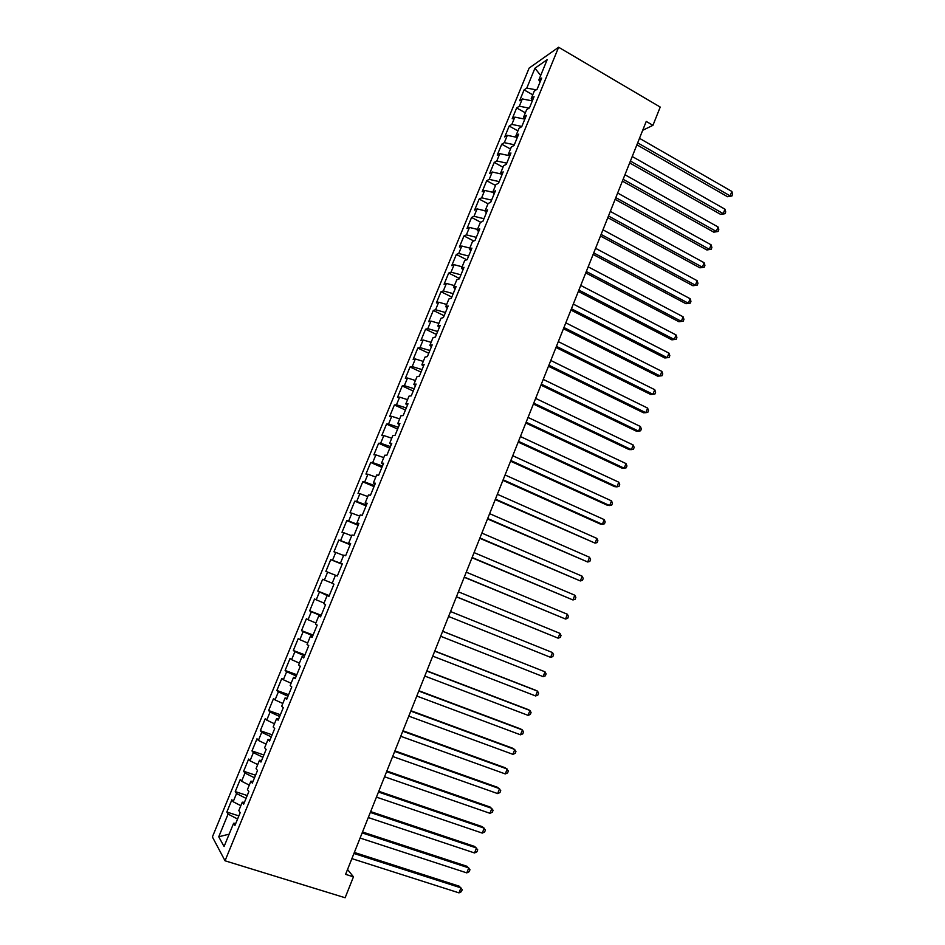 <?xml version="1.0" encoding="UTF-8"?>
<svg xmlns="http://www.w3.org/2000/svg" width="945" height="945" viewBox="0 0 945 945"><rect width="100%" height="100%" fill="white"/><g stroke="black" fill="none" stroke-linecap="round" stroke-linejoin="round"><path stroke-width="1.42" d="M529.129 68.087L212.389 836.939L225.04 860.789L558.625 47.25L529.129 68.087M540.67 75.517L534.964 68.194L526.79 88.074L524.085 89.881L519.632 100.702L522.313 98.942L519.325 106.206L516.655 107.931L512.19 118.786L514.836 117.121L511.836 124.397L509.201 126.039L504.724 136.93L507.335 135.348L504.323 142.66L501.724 144.195L497.235 155.134L499.81 153.645L496.786 160.981L494.223 162.422L489.711 173.396L492.262 172.002L489.226 179.361L486.699 180.708L482.174 191.717L484.679 190.417L481.643 197.8L479.15 199.064L474.603 210.097L477.083 208.892L474.024 216.299L471.567 217.468L467.007 228.536L469.452 227.426L466.393 234.868L463.971 235.931L459.4 247.047L461.798 246.031L458.727 253.496L456.34 254.465L451.757 265.616L454.12 264.695L451.037 272.184L448.686 273.058L444.079 284.244L446.418 283.429L443.323 290.93L441.008 291.721L436.389 302.943L438.681 302.211L435.586 309.747L433.306 310.433L428.664 321.702L430.92 321.076L427.813 328.636L425.569 329.214L420.927 340.519L423.136 339.987L420.017 347.571L417.82 348.067L413.154 359.407L415.327 358.97L412.197 366.577L410.035 366.967L405.346 378.354L407.496 378.024L404.354 385.654L402.227 385.95L397.526 397.361L399.629 397.136L396.475 404.791L394.384 404.98L389.671 416.438L391.738 416.308L388.572 423.998L386.529 424.081L381.792 435.574L383.824 435.55L380.646 443.264L378.638 443.252L373.889 454.781L375.874 454.864L372.696 462.601L370.723 462.483L365.951 474.059L367.912 474.236L364.711 482.009L362.774 481.785L358.001 493.396L359.903 493.68L356.702 501.476L354.8 501.145L350.004 512.792L351.883 513.182L348.658 521.014L346.803 520.577L341.995 532.271L343.826 532.767L340.602 540.611L338.782 540.079L333.951 551.809L335.747 552.412L332.51 560.279L330.726 559.641L325.883 571.406L327.632 572.115L324.383 580.017L322.647 579.273L317.792 591.086L319.493 591.901L316.232 599.827L314.543 598.965L309.665 610.824L311.33 611.746L308.058 619.707L306.404 618.739L301.514 630.634L303.132 631.662L299.849 639.647L298.242 638.572L293.328 650.503L294.911 651.648L291.615 659.669L290.044 658.476L285.118 670.454L286.666 671.706L283.346 679.75L281.823 678.451L276.873 690.464L278.385 691.834L275.054 699.902L273.577 698.497L268.616 710.557L270.069 712.034L266.738 720.137L265.297 718.613L260.312 730.709L261.73 732.304L258.387 740.431L256.993 738.789L251.984 750.932L253.366 752.645L250.012 760.796L248.653 759.048L243.633 771.238L244.968 773.057L241.601 781.243L240.29 779.377L235.246 791.603L236.534 793.54L233.155 801.75L231.891 799.765L226.835 812.038L238.861 815.901M534.964 68.194L547.19 59.653L538.839 79.971L540.091 81.979L537.114 89.232L534.279 91.086L531.232 98.516L532.496 100.477M537.114 89.232L541.698 78.057L538.839 79.971M522.313 98.942L532.33 100.891L529.448 107.907L534.055 96.685L531.232 98.516M529.448 107.895L526.648 109.667L523.589 117.121L524.877 119.035M327.632 572.115L337.318 576.025L342.314 563.834L340.436 563.161L343.744 555.093L345.646 555.731L350.63 543.576L348.705 543.009L352.001 534.976L353.95 535.496L358.911 523.388L356.95 522.939L360.234 514.919L362.218 515.332L367.168 503.272L365.16 502.929L368.444 494.944L370.464 495.251L375.401 483.226L373.346 482.989L376.618 475.04L378.685 475.229L383.599 463.251L381.508 463.133L384.757 455.207L386.871 455.289L391.773 443.347L389.635 443.335L392.884 435.432L395.022 435.409L399.912 423.514L397.739 423.608L400.963 415.741L403.161 415.599L408.016 403.751L405.807 403.952L409.031 396.109L411.252 395.861L416.107 384.06L413.851 384.367L417.064 376.547L419.332 376.193L424.163 364.427L421.872 364.841L425.061 357.056L427.376 356.596L432.184 344.866L429.857 345.386L433.046 337.625L435.385 337.07L440.193 325.375L437.818 326.001L440.996 318.264L443.382 317.603L448.154 305.956L445.745 306.688L448.91 298.974L451.344 298.207L456.104 286.607L453.647 287.434L456.813 279.755L459.27 278.881L464.019 267.317L461.526 268.25L464.68 260.596L467.173 259.615L471.909 248.098L469.381 249.126L472.512 241.495L475.051 240.42L479.765 228.938L477.201 230.072L480.332 222.477L482.907 221.295L487.608 209.849L484.998 211.089L488.116 203.506L490.727 202.23L495.416 190.831L492.77 192.166L495.877 184.618L498.523 183.236L503.189 171.872L500.519 173.301L503.602 165.777L506.296 164.312L510.95 152.984L508.233 154.507L511.316 147.007L514.045 145.435L518.675 134.155L515.923 135.785L518.994 128.307L521.758 126.642L526.377 115.385L523.589 117.121M335.451 575.281L337.318 576.025L335.451 575.281L332.132 583.372L333.963 584.175L328.943 596.401L327.135 595.539L323.792 603.666L325.588 604.576L320.556 616.861L318.784 615.88L315.441 624.031L317.189 625.058L312.133 637.379L310.409 636.28L307.042 644.466L308.755 645.612L303.676 657.968L301.998 656.763L298.62 664.973L300.286 666.237L295.194 678.64L293.552 677.317L290.174 685.55L291.792 686.932L286.678 699.383L285.083 697.942L281.693 706.21L283.264 707.71L278.137 720.208L276.59 718.637L273.176 726.941L274.712 728.56L269.561 741.104L268.061 739.415L264.635 747.743L266.124 749.479L260.95 762.072L259.497 760.264L256.06 768.628L257.501 770.482L252.315 783.121L250.897 781.184L247.46 789.571L248.854 791.556L243.645 804.242L242.274 802.187L238.825 810.609L240.172 812.712L234.939 825.434L233.628 823.26L224.071 846.531L218.744 836.786L228.076 814.094L226.835 812.038M642.694 130.292L652.948 125.331L646.238 121.421L345.598 874.361L353.454 876.83L347.547 869.495M236.534 793.54L246.054 798.371L244.436 802.305L242.274 802.187M233.155 801.75L240.845 805.695M233.628 823.26L235.813 823.319L237.573 819.02L228.076 814.094M244.968 773.057L254.488 777.806L253.036 781.361L250.897 781.184M241.601 781.243L249.291 785.106M253.366 752.645L262.911 757.299L261.6 760.501L259.497 760.264M250.012 760.796L257.713 764.588M261.73 732.304L271.298 736.876L270.128 739.711L268.061 739.415M258.387 740.431L266.112 744.152M270.069 712.034L279.649 716.511L278.633 718.991L276.59 718.637M266.738 720.137L274.475 723.787M278.385 691.834L287.977 696.229L287.103 698.343L285.083 697.942M275.054 699.902L282.803 703.482M286.666 671.706L296.269 676.018L295.549 677.778L293.552 677.317M283.346 679.75L291.119 683.259M294.911 651.648L304.538 655.877L303.959 657.283L301.998 656.763M291.615 659.669L299.388 663.106M303.132 631.662L312.771 635.796L312.346 636.859L310.409 636.28M299.849 639.647L307.633 643.025M311.33 611.746L320.981 615.797L320.698 616.506L318.784 615.88M308.058 619.707L315.854 623.003M319.493 591.901L327.135 595.539M316.232 599.827L324.04 603.064M324.383 580.017L332.203 583.183M332.51 560.279L340.436 563.161M335.747 552.412L343.59 555.471M340.602 540.611L350.311 544.355L348.705 543.009M343.826 532.767L351.682 535.768M348.658 521.014L358.391 524.676L358.746 523.813L356.95 522.939M351.883 513.182L359.75 516.124M356.702 501.476L366.436 505.055L366.932 503.862L365.16 502.929M359.903 493.68L367.782 496.55M364.711 482.009L374.468 485.506L375.094 483.982L373.346 482.989M367.912 474.236L375.791 477.036M372.696 462.601L382.465 466.027L383.221 464.16L381.508 463.133M375.874 454.864L383.776 457.593M380.646 443.264L390.427 446.607L391.324 444.422L389.635 443.335M383.824 435.55L391.738 438.22M388.572 423.998L398.377 427.258L399.404 424.742M391.738 416.308L399.664 418.918M396.475 404.791L406.291 407.968L407.449 405.145L405.807 403.952M399.629 397.136L407.567 399.676M397.739 423.608L399.404 424.754M404.354 385.654L414.17 388.749L415.469 385.607L413.851 384.367M407.496 378.024L415.434 380.492M412.197 366.577L422.037 369.601L423.454 366.128L421.872 364.841M415.327 358.97L423.289 361.392M420.017 347.571L429.869 350.512L431.428 346.732L429.857 345.386M423.136 339.987L431.109 342.338M427.813 328.636L437.677 331.494L439.354 327.395L437.818 326.001M430.92 321.076L438.905 323.355M435.586 309.747L445.461 312.535L447.268 308.129L445.745 306.688M438.681 302.211L446.666 304.444M443.323 290.93L453.21 293.647L455.147 288.922L453.647 287.434M446.418 283.429L454.403 285.591M451.037 272.184L460.936 274.818L463.003 269.786L461.526 268.25M454.12 264.695L462.129 266.797M458.727 253.496L468.637 256.048L470.834 250.72L469.381 249.126M461.798 246.031L469.819 248.074M466.393 234.868L476.315 237.349L478.631 231.714L477.201 230.072M469.452 227.426L477.473 229.411M474.024 216.299L483.97 218.708L486.403 212.767L484.998 211.089M477.083 208.892L485.116 210.818M481.643 197.8L491.589 200.127L494.152 193.89L492.77 192.166M484.679 190.417L492.9 192.319M489.226 179.361L499.196 181.617L501.878 175.085L500.519 173.301M492.262 172.002L501.015 173.963M496.786 160.981L506.768 163.166L509.568 156.338L508.233 154.507M499.81 153.645L509.06 155.641M504.323 142.66L514.316 144.774L517.234 137.651L515.923 135.785M507.335 135.348L517.045 137.379M511.836 124.397L521.841 126.441L524.841 119.129L514.836 117.121M519.325 106.206L529.082 108.132M526.79 88.074L536.169 89.846M225.04 860.789L345.126 897.75L353.454 876.83M652.948 125.331L660.224 107.068L558.625 47.25M229.151 834.14L218.744 836.786M524.085 89.881L532.744 94.819M516.655 107.931L525.349 112.821M509.201 126.039L517.931 130.894M501.724 144.195L510.489 149.015M494.223 162.422L503.023 167.206M486.699 180.708L495.534 185.444M479.15 199.064L488.01 203.754M471.567 217.468L480.769 222.276M463.971 235.931L473.74 240.975M456.34 254.465L466.771 259.78M448.686 273.058L459.447 278.468M441.008 291.721L451.804 297.073M433.306 310.433L444.138 315.736M425.569 329.214L436.46 334.471M417.82 348.067L428.746 353.265M410.035 366.967L420.997 372.117M402.227 385.95L413.237 391.041M394.384 404.98L405.44 410.024M386.529 424.081L397.621 429.077M378.638 443.252L389.777 448.19M370.723 462.483L381.91 467.373M362.774 481.785L374.007 486.616M354.8 501.145L366.081 505.918M346.803 520.577L358.131 525.29M338.782 540.079L350.158 544.733M325.883 571.406L337.33 575.977M330.726 559.641L342.149 564.248M317.792 591.086L329.273 595.598M309.665 610.824L321.205 615.278M301.514 630.634L313.09 635.028M293.328 650.503L304.963 654.85M285.118 670.454L296.801 674.742M276.873 690.464L288.603 694.693M268.616 710.557L280.382 714.727M260.312 730.709L272.136 734.82M251.984 750.932L263.856 754.984M243.633 771.238L255.552 775.219M235.246 791.603L247.224 795.525M636.895 144.809L727.567 196.737L730.131 195.875L637.674 142.86M731.855 191.445L732.611 194.209L731.914 195.981L730.131 195.875L731.855 191.445L639.493 138.324M731.914 195.981L727.567 196.737M629.665 162.93L720.692 214.421L723.232 213.629L630.409 161.052M724.957 209.188L725.725 211.916L725.028 213.7L723.232 213.629L724.957 209.188L632.229 156.504M725.028 213.7L720.692 214.421M622.401 181.109L713.782 232.163L716.31 231.43L623.121 179.302M718.035 226.977L718.814 229.682L718.117 231.466L716.31 231.43L718.035 226.977L624.952 174.742M718.117 231.466L713.782 232.163M615.124 199.348L706.86 249.964L709.352 249.291L615.809 197.623M711.101 244.826L711.88 247.507L711.195 249.291L709.352 249.291L711.101 244.826L617.64 193.028M711.195 249.291L706.86 249.964M607.812 217.657L699.902 267.825L702.383 267.211L608.474 215.992M704.131 262.722L704.935 265.391L704.238 267.187L702.383 267.211L704.131 262.722L610.316 211.397M704.238 267.187L699.902 267.825M600.477 236.014L692.933 285.744L695.39 285.189L601.114 234.431M697.138 280.689L697.953 283.335L697.256 285.13L695.39 285.189L697.138 280.689L602.957 229.812M697.256 285.13L692.933 285.744M593.129 254.441L685.94 303.711L688.373 303.227L593.732 252.917M690.133 298.714L690.96 301.325L690.263 303.132L688.373 303.227L690.133 298.714L595.574 248.287M690.263 303.132L685.94 303.711M585.746 272.916L678.923 321.737L681.345 321.324L586.325 271.475M683.105 316.788L683.944 319.375L683.235 321.194L681.345 321.324L683.105 316.788L588.18 266.833M683.235 321.194L678.923 321.737M578.34 291.462L671.883 339.834L674.281 339.468L578.883 290.103M676.041 334.932L676.903 337.495L676.195 339.314L674.281 339.468L676.041 334.932L580.75 285.437M676.195 339.314L671.883 339.834M570.91 310.078L664.819 357.978L667.194 357.683L571.43 308.779M668.966 353.123L669.828 355.663L669.119 357.482L667.194 357.683L668.966 353.123L573.296 304.101M669.119 357.482L664.819 357.978M563.456 328.742L657.732 376.181L660.082 375.956L563.941 327.525M661.866 371.385L662.74 373.901L662.032 375.72L660.082 375.956L661.866 371.385L565.819 322.836M555.979 347.476L650.621 394.455L652.96 394.289L556.428 346.342M654.743 389.694L655.629 392.187L654.92 394.018L652.96 394.289L654.743 389.694L558.318 341.629M548.478 366.27L643.486 412.776L645.801 412.681L548.903 365.207M647.597 408.075L648.494 410.543L647.786 412.374L645.801 412.681L647.597 408.075L550.781 360.482M540.942 385.123L636.339 431.168L638.619 431.133L541.331 384.142M640.426 426.514L641.336 428.947L640.627 430.79L638.619 431.133L640.426 426.514L543.233 379.406M533.393 404.047L629.157 449.607L631.425 449.643L533.748 403.149M633.221 445.012L634.154 447.422L633.433 449.265L631.425 449.643L633.221 445.012L535.65 398.388M525.81 423.041L621.952 468.118L624.196 468.212L526.141 422.214M626.003 463.57L626.948 465.956L626.228 467.81L624.196 468.212L626.003 463.57L528.042 417.442M518.203 442.083L614.734 486.687L616.955 486.852L518.498 441.339M618.762 482.186L619.719 484.549L618.999 486.403L616.955 486.852L618.762 482.186L520.411 436.555M510.572 461.195L607.481 505.315L609.679 505.551L510.832 460.534M611.498 500.862L612.466 503.201L611.746 505.067L609.679 505.551L611.498 500.862L512.757 455.726M502.917 480.379L600.205 524.002L602.378 524.31L503.142 479.788M604.209 519.608L605.19 521.912L604.469 523.79L602.378 524.31L604.209 519.608L505.067 474.969M495.227 499.621L595.066 543.127L495.428 499.114M596.897 538.414L597.89 540.694L597.157 542.572L595.066 543.127L596.897 538.414L497.365 494.282M487.514 518.935L587.719 562.003L487.691 518.51M589.55 557.278L590.566 559.534L589.834 561.413L587.719 562.003L589.55 557.278L489.628 513.655M479.776 538.307L580.348 580.951L479.918 537.965M582.191 576.214L583.219 578.434L582.486 580.324L580.348 580.951L582.191 576.214L481.867 533.098M472.016 557.751L572.953 599.957L472.122 557.491M574.808 595.208L575.848 597.394L575.103 599.295L572.953 599.957L574.808 595.208L474.071 552.612M464.231 577.265L565.535 619.034L464.302 577.088M567.39 614.262L568.441 616.423L567.709 618.337L565.535 619.034L567.39 614.262L466.263 572.186M456.411 596.838L558.093 638.17L456.447 596.744M559.96 633.374L561.023 635.512L560.279 637.426L558.093 638.17L559.96 633.374L458.419 591.83M552.494 652.558L553.569 654.672L552.825 656.586L550.628 657.366L448.568 616.471L550.628 657.366L552.494 652.558L450.541 611.533M442.65 631.319L545.005 671.812L543.127 676.632L440.665 636.268M442.673 631.26L545.005 671.812L546.104 673.891L545.348 675.817L543.127 676.632M434.724 651.164L537.492 691.126L535.614 695.957L432.739 656.137M434.783 651.022L535.52 690.204L537.492 691.126L538.603 693.169L537.859 695.107L535.614 695.957M426.774 671.08L529.956 710.498L528.066 715.353L424.777 676.065M426.856 670.855L528.007 709.506L529.956 710.498L531.078 712.518L530.322 714.467L528.066 715.353M418.789 691.067L522.396 729.942L520.494 734.808L416.792 696.063M418.918 690.748L520.471 728.878L522.396 729.942L523.53 731.938L522.774 733.887L520.494 734.808M410.78 711.112L514.801 749.456L512.899 754.334L408.783 716.145M410.945 710.723L512.911 748.31L515.958 751.417L515.202 753.366L512.899 754.334M402.747 731.241L507.193 769.029L505.28 773.931L400.739 736.285M402.948 730.757L505.315 767.812L508.363 770.955L507.595 772.915L505.28 773.931M394.691 751.44L499.551 788.662L497.637 793.587L392.671 756.496M394.915 750.862L497.708 787.374L500.732 790.575L499.976 792.536L497.637 793.587M386.599 771.699L491.884 808.377L489.971 813.314L384.568 776.778M386.859 771.037L490.065 807.006L493.089 810.243L492.321 812.216L489.971 813.314M378.472 792.04L484.194 828.151L482.269 833.1L376.441 797.131M378.78 791.284L482.399 826.698L485.411 829.993L484.643 831.966L482.269 833.1M370.322 812.44L476.481 847.984L474.544 852.957L368.278 817.555M370.664 811.601L474.709 846.472L477.709 849.803L476.93 851.788L474.544 852.957M362.148 832.923L468.732 867.9L466.795 872.885L360.104 838.061M362.526 831.99L466.984 866.293L469.972 869.683L469.204 871.668L466.795 872.885M353.938 853.477L460.959 887.875L459.01 892.871L351.883 858.627M354.351 852.449L459.246 886.197L462.223 889.623L461.443 891.619L459.01 892.871"/></g></svg>
